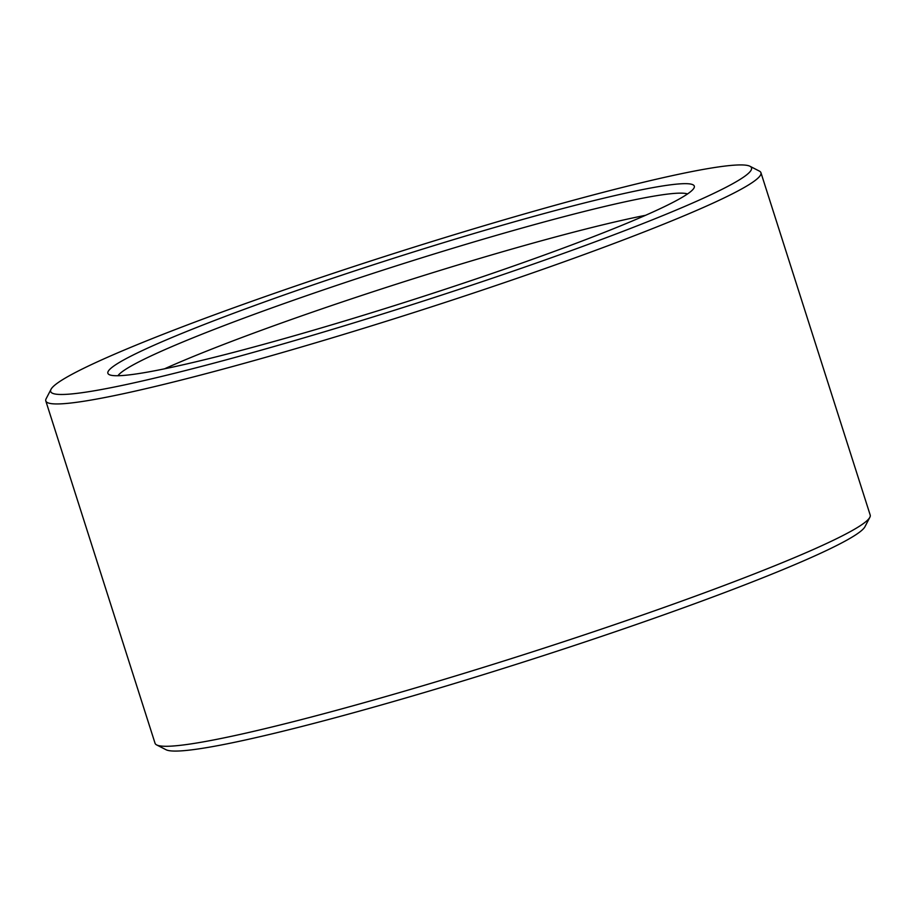 <?xml version="1.0" encoding="UTF-8"?>
<svg xmlns="http://www.w3.org/2000/svg" width="916" height="916" viewBox="0 0 916 916"><rect width="100%" height="100%" fill="white"/><g stroke="black" fill="none" stroke-linecap="round" stroke-linejoin="round"><path stroke-width="1.37" d="M51.021 389.323L46.155 398.689A375.342 27.675 -17.7 0 0 45.8 400.945L155.056 743.288A375.342 27.675 -17.7 0 0 156.659 744.926A375.342 27.675 -17.7 0 0 290.635 722.358A375.342 27.675 -17.7 0 0 660.218 608.797A375.342 27.675 -17.7 0 0 869.845 517.311A375.342 27.675 -17.7 0 0 870.2 515.055L760.944 172.712A375.342 27.675 -17.7 0 0 759.341 171.074L749.952 166.265A367.831 27.114 -17.7 0 0 618.655 188.375A367.831 27.114 -17.7 0 0 256.457 299.658A367.831 27.114 -17.7 0 0 51.021 389.323A367.831 27.114 -17.7 0 0 183.544 371.026A367.831 27.114 -17.7 0 0 568.951 251.431A367.831 27.114 -17.7 0 0 749.952 166.265M45.8 400.945A375.342 27.675 -17.7 0 0 181.379 380.025A375.342 27.675 -17.7 0 0 562.916 262.205A375.342 27.675 -17.7 0 0 760.944 172.712M219.061 356.118A307.776 22.694 -17.7 0 0 522.12 262.995A307.776 22.694 -17.7 0 0 694.019 187.975A307.776 22.694 -17.7 0 0 583.137 203.283A307.776 22.694 -17.7 0 0 260.648 303.345A307.776 22.694 -17.7 0 0 109.199 374.621A307.776 22.694 -17.7 0 0 219.061 356.118M687.527 193.963A300.276 22.133 -17.7 0 0 580.973 212.283A300.276 22.133 -17.7 0 0 287.956 302.188A300.276 22.133 -17.7 0 0 117.958 375.732M645.597 215.294A300.276 22.133 -17.7 0 0 586.286 228.92A300.276 22.133 -17.7 0 0 164.491 368.827M156.659 744.926L166.048 749.735A367.831 27.114 -17.7 0 0 297.345 727.625A367.831 27.114 -17.7 0 0 659.543 616.342A367.831 27.114 -17.7 0 0 864.979 526.677L869.845 517.311"/></g></svg>
